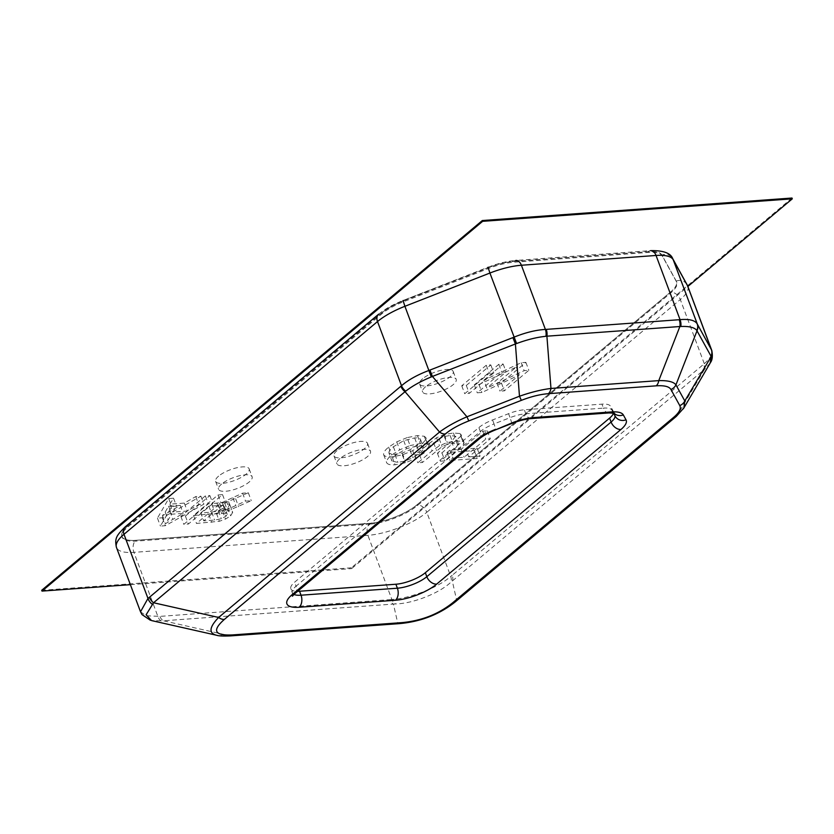 <?xml version="1.0" encoding="UTF-8"?>
<svg xmlns="http://www.w3.org/2000/svg" width="834" height="834" viewBox="0 0 834 834"><rect width="100%" height="100%" fill="white"/><g stroke="black" fill="none" stroke-linecap="round" stroke-linejoin="round"><path stroke-width="0.63" stroke-dasharray="4.17 3.13" d="M140.529 611.812L146.096 615.763L159.93 616.378L389.885 599.667A8.955 5.702 -94.2 0 0 393.419 604.077L163.464 620.788A8.955 5.702 85.8 0 1 159.93 616.378M211.669 503.767L222.542 494.645L217.987 494.969L193.509 515.516L216.423 513.337L222.574 511.106L227.692 507.906L229.715 504.393L224.669 503.027L248.313 492.769L242.59 493.186L222.324 502.402L211.669 503.767L214.64 511.701L225.514 502.579L220.958 502.912L196.48 523.45L219.394 521.271L225.545 519.05L230.664 515.85L232.686 512.337L227.63 510.961L251.284 500.702L245.55 501.119L225.284 510.335L214.64 511.701M407.096 437.621L396.734 441.874L388.644 447.139C384.901 450.172 383.254 452.726 383.703 454.811C384.683 456.5 387.487 457.188 392.116 456.855L402.322 454.874L412.674 450.652L421.253 445.002L425.809 439.56L425.893 437.683L424.287 436.255L417.448 435.598L407.096 437.621L410.057 445.564L399.705 449.807L391.615 455.083C387.873 458.116 386.225 460.67 386.674 462.745C387.654 464.444 390.458 465.122 395.087 464.788L405.293 462.807L415.634 458.585L424.225 452.935L428.78 447.493L428.853 445.617L427.258 444.188L420.409 443.532L410.057 445.564M455.645 436.318L451.548 441.384L437.402 453.237L441.957 452.914L460.806 436.213L461.098 434.566L460.097 433.544L453.435 432.992L444.334 434.556L436.526 437.746L414.905 454.874L419.46 454.54L439.132 438.674L444.313 436.516L450.11 435.473L455.645 436.318L458.606 444.251L454.509 449.328L440.373 461.181L444.929 460.848L463.777 444.147L464.058 442.5L463.068 441.488L456.396 440.925L447.305 442.5L439.497 445.69L432.033 450.933L417.876 462.807L422.421 462.474L442.103 446.607L447.285 444.459L453.081 443.407L458.606 444.251M483.897 380.158L503.152 364.01L498.784 364.333L474.285 384.87L478.956 384.537L516.256 367.096L497.022 383.233L501.38 382.91L525.879 362.373L521.219 362.707L483.897 380.158L486.868 388.091L506.113 371.954L501.755 372.266L477.257 392.814L481.916 392.47L519.217 375.039L499.983 391.167L504.351 390.854L528.85 370.306L524.179 370.65L486.868 388.091M466.31 385.454L490.809 364.906L486.253 365.24L461.755 385.777L466.31 385.454L469.281 393.387L493.78 372.84L489.224 373.173L464.726 393.721L469.281 393.387M465.726 448.973L487.337 430.855L482.782 431.188L461.181 449.307L449.849 450.131L446.951 452.549L474.212 450.579L477.111 448.16L465.726 448.973L468.698 456.917L490.309 438.799L485.753 439.122L464.142 457.24L452.81 458.064L449.922 460.493L477.184 458.512L480.071 456.094L468.698 456.917M185.409 516.1L209.887 495.563L205.341 495.886L180.863 516.434L185.409 516.1L188.38 524.044L212.858 503.496L208.302 503.83L183.824 524.367L188.38 524.044M169.928 504.143L173.555 498.2L168.718 498.555L157.459 518.133L162.359 517.778L200.921 496.209L195.74 496.584L184.314 503.1L169.928 504.143L172.888 512.086L176.527 506.134L171.689 506.488L160.43 526.077L165.33 525.712L203.892 504.153L198.711 504.528L187.275 511.044L172.888 512.086M336.999 450.631A17.9 5.765 159.5 0 0 333.986 455.896A17.9 5.765 159.5 0 0 352.782 455.03A17.9 5.765 159.5 0 0 367.523 443.354A17.9 5.765 159.5 0 0 354.919 442.322A17.9 5.765 159.5 0 0 336.999 450.631M422.671 378.73A17.9 5.765 159.5 0 0 419.669 384.005A17.9 5.765 159.5 0 0 438.455 383.14A17.9 5.765 159.5 0 0 453.206 371.464A17.9 5.765 159.5 0 0 440.602 370.432A17.9 5.765 159.5 0 0 422.671 378.73M218.623 476.12A17.9 5.765 159.5 0 0 215.61 481.385A17.9 5.765 159.5 0 0 234.406 480.52A17.9 5.765 159.5 0 0 249.157 468.854A17.9 5.765 159.5 0 0 236.554 467.822A17.9 5.765 159.5 0 0 218.623 476.12M200.765 512.91L208.865 506.113L223.085 505.425L224.294 506.467L223.001 508.25L218.362 510.773L211.659 512.118L200.765 512.91L203.736 520.854L211.836 514.057L226.056 513.369L227.255 514.401L225.972 516.183L221.333 518.717L214.63 520.062L203.736 520.854M211.659 512.118L214.63 520.062M218.362 510.773L221.333 518.717M223.001 508.25L225.972 516.183M224.294 506.467L227.255 514.401L224.294 506.467M223.085 505.425L226.056 513.369M218.654 505.404L221.625 513.348M208.865 506.113L211.836 514.057M222.542 494.645L225.514 502.579M219.603 503.1L222.574 511.034M222.324 502.402L225.284 510.335M226.285 500.859L229.246 508.792M242.59 493.186L245.55 501.119M248.313 492.769L251.284 500.702M235.668 498.795L238.628 506.728M228.631 501.797L231.602 509.741M224.669 503.027L227.63 510.961M229.715 504.393L232.686 512.337M227.692 507.906L230.664 515.85M222.574 511.106L225.545 519.05M216.423 513.337L219.394 521.271M193.509 515.516L196.48 523.45M217.987 494.969L220.958 502.912M388.978 453.123C388.686 451.392 390.156 449.276 393.387 446.763L403.708 440.665L414.644 437.923C417.949 437.694 419.909 438.215 420.513 439.466C420.732 441.092 419.408 443.052 416.541 445.356L409.901 449.828L402.29 453.029L394.93 454.509L388.978 453.123L391.938 461.056C391.646 459.336 393.127 457.209 396.358 454.697L406.679 448.598L417.615 445.856C420.92 445.637 422.88 446.148 423.484 447.41C423.703 449.026 422.379 450.986 419.512 453.289L412.872 457.762L405.261 460.962L397.901 462.443L391.938 461.056M394.93 454.509L397.901 462.443M402.29 453.029L405.261 460.962M409.901 449.828L412.872 457.762M416.541 445.356L419.512 453.289M420.513 439.466L423.484 447.41M414.644 437.923L417.615 445.856M403.708 440.665L406.679 448.598M393.387 446.763L396.358 454.697M396.734 441.874L399.705 449.807M417.448 435.598L420.409 443.532M424.287 436.255L427.258 444.188M425.809 439.56L428.78 447.493M421.253 445.002L424.225 452.935M412.674 450.652L415.634 458.585M402.322 454.874L405.293 462.807M392.116 456.855L395.087 464.788M383.703 454.811L386.674 462.745M388.644 447.139L391.615 455.083M450.11 435.473L453.081 443.407M444.313 436.516L447.285 444.459M439.132 438.674L442.103 446.607M419.46 454.54L422.421 462.474M414.905 454.874L417.876 462.807M429.062 443L432.033 450.933M436.526 437.746L439.497 445.69M444.334 434.556L447.305 442.5M453.435 432.992L456.396 440.925M460.097 433.544L463.068 441.488M460.806 436.213L463.777 444.147M456.115 441.04L459.075 448.984M441.957 452.914L444.929 460.848M437.402 453.237L440.373 461.181M503.152 364.01L506.113 371.954M521.219 362.707L524.179 370.65M525.879 362.373L528.85 370.306M501.38 382.91L504.351 390.854M497.022 383.233L499.983 391.167M516.256 367.096L519.217 375.039M478.956 384.537L481.916 392.47M474.285 384.87L477.257 392.814M498.784 364.333L501.755 372.266M490.809 364.906L493.78 372.84M461.755 385.777L464.726 393.721M486.253 365.24L489.224 373.173M487.337 430.855L490.309 438.799M477.111 448.16L480.071 456.094M474.212 450.579L477.184 458.512M446.951 452.549L449.922 460.493M449.849 450.131L452.81 458.064M461.181 449.307L464.142 457.24M482.782 431.188L485.753 439.122M209.887 495.563L212.858 503.496M180.863 516.434L183.824 524.367M205.341 495.886L208.302 503.83M165.195 512.013L168.604 506.269L180.269 505.414L162.38 515.808L165.195 512.013L168.166 519.957L171.564 514.203L183.23 513.358L165.34 523.742L168.166 519.957M162.38 515.808L165.34 523.742M180.269 505.414L183.23 513.358M168.604 506.269L171.564 514.203M173.555 498.2L176.527 506.134M184.314 503.1L187.275 511.044M195.74 496.584L198.711 504.528M200.921 496.209L203.892 504.153M162.359 517.778L165.33 525.712M157.459 518.133L160.43 526.077M168.718 498.555L171.689 506.488M339.959 458.564A17.9 5.765 159.5 0 0 336.957 463.84A17.9 5.765 159.5 0 0 355.743 462.974A17.9 5.765 159.5 0 0 370.494 451.298A17.9 5.765 159.5 0 0 357.89 450.266A17.9 5.765 159.5 0 0 339.959 458.564M425.642 386.674A17.9 5.765 159.5 0 0 422.629 391.938A17.9 5.765 159.5 0 0 441.426 391.073A17.9 5.765 159.5 0 0 456.177 379.397A17.9 5.765 159.5 0 0 443.573 378.365A17.9 5.765 159.5 0 0 425.642 386.674M221.583 484.054A17.9 5.765 159.5 0 0 218.581 489.329A17.9 5.765 159.5 0 0 237.367 488.463A17.9 5.765 159.5 0 0 252.118 476.787A17.9 5.765 159.5 0 0 239.514 475.755A17.9 5.765 159.5 0 0 221.583 484.054M389.885 599.667L391.876 599.469C409.953 598.51 438.236 587.511 450.767 576.43A8.955 6.391 -126.8 0 1 450.621 582.445C439.101 593.318 412.715 603.639 395.754 603.92L393.419 604.077L397.755 623.186C420.565 621.674 440.196 613.991 456.636 600.146L677.562 414.748L683.296 408.848M217.747 635.498L228.547 635.487L163.464 620.788L151.6 620.6M710.172 362.926L704.459 369.441A8.955 6.192 48.2 0 0 704.303 363.718C710.307 358.307 712.809 353.908 711.809 350.541M455.208 601.919L455.427 601.731A8.955 6.265 50 0 0 456.636 600.146L452.299 581.037A8.955 6.265 50 0 0 452.216 575.283L703.708 364.229A8.955 6.265 -130 0 1 703.792 369.994L450.621 582.445M704.459 369.441L677.562 414.748A8.955 6.265 50 0 1 676.364 416.343M399.757 623.603A8.955 5.702 85.8 0 1 397.755 623.186L228.547 635.487A8.955 5.702 85.8 0 0 230.559 635.894M293.975 594.413A22.382 7.214 -20.5 0 1 292.317 592.776L290.826 588.804A22.382 7.214 159.5 0 1 294.59 582.215L478.872 427.571A22.382 7.214 159.5 0 1 492.56 419.95L508.573 413.685A22.382 7.214 159.5 0 1 524.325 409.786L601.96 404.146A22.382 7.214 159.5 0 1 610.54 406.273L613.24 411.172A22.382 7.214 159.5 0 1 613.376 411.485A22.382 7.214 159.5 0 1 613.459 413.018M290.826 588.804A22.382 7.214 159.5 0 0 297.602 591.316M370.129 524.086L136.15 541.099A35.81 11.54 -20.5 0 1 122.191 537.2A35.81 11.54 -20.5 0 1 128.207 526.661L381.722 313.918A35.81 11.54 -20.5 0 1 403.635 301.71L488.641 268.444A35.81 11.54 -20.5 0 1 513.838 262.22L648.477 252.431A35.81 11.54 -20.5 0 1 662.206 255.829L676.541 281.871A35.81 11.54 -20.5 0 1 676.77 282.372A35.81 11.54 -20.5 0 1 670.755 292.911L417.24 505.654A35.81 11.54 -20.5 0 1 370.129 524.086L369.827 523.293A35.81 11.54 159.5 0 0 416.937 504.862L670.463 292.119A35.81 11.54 159.5 0 0 676.468 281.579A35.81 11.54 159.5 0 0 676.249 281.079L661.915 255.037A35.81 11.54 159.5 0 0 648.185 251.639L513.546 261.428A35.81 11.54 159.5 0 0 488.349 267.651L403.343 300.918A35.81 11.54 159.5 0 0 381.43 313.125L127.904 525.868A35.81 11.54 159.5 0 0 121.9 536.408A35.81 11.54 159.5 0 0 135.848 540.296L369.827 523.293A35.81 11.54 159.5 0 0 416.937 504.862A8.955 6.265 -130 0 1 426.789 512.295A44.755 14.428 -20.5 0 1 367.898 535.345L133.92 552.348A8.955 5.702 85.8 0 1 135.848 540.296L369.827 523.293A8.955 5.702 -94.2 0 0 367.898 535.345L391.876 599.469A8.955 5.828 82.8 0 0 395.754 603.92M792.008 198.033L351.375 567.798L351.667 568.59L687.862 286.469M351.375 567.798L41.7 590.295M130.385 584.665L351.667 568.59M417.24 505.654L416.937 504.862L670.463 292.119A8.955 6.265 -130 0 1 680.304 299.552L426.789 512.295L450.767 576.43L452.216 575.283M670.755 292.911L670.463 292.119A35.81 11.54 159.5 0 0 676.249 281.079A8.955 8.465 151.2 0 1 687.049 284.707M687.821 286.375A44.755 14.428 -20.5 0 1 680.304 299.552L704.303 363.718L703.708 364.229M676.541 281.871L661.915 255.037A8.955 8.465 151.2 0 1 672.725 258.655M662.206 255.829L661.915 255.037A35.81 11.54 159.5 0 0 648.185 251.639A8.955 5.702 85.8 0 1 650.499 250.648L515.86 260.437A8.955 5.702 85.8 0 0 513.546 261.428A35.81 11.54 159.5 0 0 488.349 267.651L488.046 267.255C498.023 263.388 507.301 261.115 515.86 260.437M648.477 252.431L648.185 251.639L513.546 261.428L513.838 262.22M488.641 268.444L488.349 267.651L403.041 300.511L488.046 267.255M403.635 301.71L403.343 300.918A35.81 11.54 159.5 0 0 381.43 313.125A8.955 6.265 50 0 0 378.646 314.199C384.891 309.039 393.022 304.483 403.041 300.511M381.722 313.918L381.43 313.125L127.904 525.868A8.955 6.265 50 0 0 125.121 526.952M161.337 620.955A8.955 5.567 -91.2 0 1 157.897 616.472L133.92 552.348A44.755 14.428 -20.5 0 1 116.479 547.479M128.207 526.661L127.904 525.868A35.81 11.54 159.5 0 0 135.848 540.296L136.15 541.099M216.955 503.382L219.915 511.315M232.936 497.794L235.907 505.727M208.761 514.401L211.732 522.345M451.548 441.384L454.509 449.328M433.597 442.687L436.568 450.621M169.896 511.367L172.857 519.311M479.227 438.903A8.955 6.265 50 0 0 480.353 431.543A22.382 7.214 -20.5 0 1 494.051 423.912L495.907 429.698M294.944 593.547A8.955 6.265 50 0 0 296.07 586.187L480.353 431.543L478.872 427.571M292.661 594.569L292.317 592.776A22.382 7.214 -20.5 0 1 296.07 586.187L294.59 582.215M613.376 411.485L615.211 416.197A8.955 8.465 151.2 0 1 614.721 415.144A22.382 7.214 -20.5 0 1 614.866 415.457A22.382 7.214 -20.5 0 1 614.95 415.728M613.824 413.059A8.955 8.465 151.2 0 1 612.02 410.234L614.721 415.144L613.24 411.172M608.987 412.934A8.955 5.702 85.8 0 1 603.441 408.118A22.382 7.214 -20.5 0 1 612.02 410.234L610.54 406.273M531.352 418.574A8.955 5.702 85.8 0 1 525.806 413.758L603.441 408.118L601.96 404.146M511.92 423.432L510.064 417.646A22.382 7.214 -20.5 0 1 525.806 413.758L524.325 409.786M492.56 419.95L494.051 423.912L510.064 417.646L508.573 413.685M428.853 445.617L425.893 437.683M464.058 442.5L461.098 434.566M333.986 455.896L336.957 463.84M367.523 443.354L370.494 451.298M419.669 384.005L422.629 391.938M453.206 371.464L456.177 379.397M215.61 481.385L218.581 489.329M249.157 468.854L252.118 476.787M150.422 620.277L151.611 620.579M614.356 413.195L612.51 411.298L613.438 412.997M676.468 281.579L676.77 282.372M121.9 536.408L122.191 537.2"/><path stroke-width="1.25" d="M468.802 420.92L466.946 416.791C455.791 421.639 446.659 426.716 439.56 432.043L218.623 617.452A8.955 6.265 50 0 0 224.356 619.422L445.293 434.014C451.142 429.156 458.981 424.798 468.802 420.92L521.344 400.362L519.478 396.233L515.402 343.973L516.58 343.545C527.182 339.626 536.96 337.207 545.926 336.29A8.955 5.63 -92.4 0 0 545.394 329.42C535.762 330.014 525.264 332.61 513.9 337.207L429.906 370.087L432.419 376.447L515.402 343.973L512.9 337.614M429.906 370.087L428.895 370.473C417.459 374.789 408.326 379.877 401.508 385.725L149.422 597.29A8.955 6.265 50 0 0 153.539 602.753L405.032 391.699A8.955 6.265 -130 0 1 400.914 386.236M149.422 597.29L147.972 598.437L140.519 611.791L142.009 614.595L150.422 620.277M521.344 400.362C531.185 396.536 540.203 394.315 548.376 393.679L656.191 385.84C664.271 385.298 669.181 386.507 670.922 389.488L679.773 405.585C681.347 408.629 679.283 412.58 673.57 417.427L452.633 602.826C438.403 614.178 421.556 620.767 402.082 622.612L232.884 634.903A8.955 5.702 85.8 0 1 230.559 635.894C223.345 636.217 218.706 636.008 216.673 635.279L151.538 620.579L146.127 614.741L153.539 602.753L218.623 617.452C209.209 627.241 208.552 633.183 216.652 635.289M445.293 434.014A8.955 6.265 -130 0 1 439.56 432.043L405.032 391.699L405.751 391.146C412.361 385.965 420.857 381.221 431.272 376.926L432.419 376.447L466.946 416.791L519.478 396.233C530.987 392.209 541.485 389.614 550.972 388.446L546.906 336.185L679.877 326.521A8.955 5.702 -94.2 0 0 679.21 319.714L546.239 329.378A8.955 5.702 85.8 0 1 546.906 336.185L545.926 336.29M696.807 330.452A8.955 8.392 -28.2 0 0 697.203 323.884C694.962 320.277 689.238 318.859 680.044 319.641A8.955 5.775 84.1 0 1 680.825 326.49C689.207 326.136 694.534 327.46 696.807 330.452L711.027 356.201A8.955 8.465 -28.8 0 0 711.371 349.634L697.37 324.207A8.955 8.465 151.2 0 1 697.036 330.775L675.936 384.86C673.736 381.836 668.013 380.419 658.777 380.617L550.972 388.446A8.955 5.702 -94.2 0 1 548.376 393.679M656.191 385.84A8.955 5.702 -94.2 0 0 658.777 380.617L679.877 326.521L680.825 326.49M515.86 260.437A8.955 5.702 85.8 0 1 521.406 265.254L656.045 255.465A8.955 5.702 85.8 0 0 650.499 250.648C663.207 250.367 670.619 253.036 672.725 258.655L687.049 284.707A8.955 8.465 151.2 0 1 687.539 285.76A44.755 14.428 -20.5 0 1 687.821 286.375L711.798 350.499M711.788 350.478L711.527 349.926A8.955 8.538 150.5 0 1 711.194 356.587L710.182 362.926C712.34 360.371 712.872 356.233 711.788 350.488M679.773 405.585A8.955 8.465 -28.8 0 0 684.797 400.956L711.194 356.587M216.663 635.289L217.747 635.498M670.922 389.488A8.955 8.465 -28.8 0 0 675.936 384.86L684.797 400.956L683.911 407.889L710.234 362.967M683.296 408.848L683.911 407.889M673.57 417.427A8.955 6.265 50 0 0 676.353 416.343A8.955 6.265 50 0 0 676.364 416.343L455.416 601.752A8.955 6.265 50 0 0 455.427 601.741C439.674 614.314 421.118 621.601 399.757 623.592M452.633 602.826A8.955 6.265 50 0 0 455.416 601.752M402.082 622.612A8.955 5.702 85.8 0 1 399.767 623.603L230.559 635.894M297.602 591.316A22.382 7.214 159.5 0 0 299.552 591.243L395.889 584.238A22.382 7.214 159.5 0 0 425.34 572.718L609.623 418.074A22.382 7.214 159.5 0 0 613.459 413.018M41.992 591.097L41.7 590.295L482.333 220.541L792.008 198.033L792.3 198.826L482.625 221.333L41.992 591.097L130.385 584.665M482.333 220.541L482.625 221.333M687.862 286.469L792.3 198.826M672.725 258.655A8.955 8.465 151.2 0 1 673.205 259.718L687.539 285.76L711.371 349.634M679.21 319.714L680.044 319.641L656.045 255.465A44.755 14.428 -20.5 0 1 673.205 259.718L697.37 324.207M488.046 267.255L489.912 273.041A44.755 14.428 -20.5 0 1 521.406 265.254L545.394 329.42L546.239 329.378M403.041 300.511L404.907 306.297L489.912 273.041L516.58 343.545M125.121 526.952A8.955 6.265 50 0 0 123.995 534.302A44.755 14.428 -20.5 0 0 116.479 547.479C114.3 538.003 117.01 535.063 125.121 526.952L378.646 314.199A8.955 6.265 50 0 0 377.51 321.559A44.755 14.428 -20.5 0 1 404.907 306.297L431.272 376.926M152.09 604.15A8.955 6.391 -126.8 0 1 147.972 598.437L123.995 534.302L377.51 321.559L401.508 385.725A8.955 6.192 48.2 0 0 405.751 391.146M232.884 634.903C214.526 635.821 211.68 630.65 224.356 619.422M495.615 429.302A31.327 10.102 159.5 0 0 476.443 439.977L292.161 594.621A31.327 10.102 159.5 0 0 299.104 607.256L395.452 600.251A31.327 10.102 159.5 0 0 436.672 584.123L620.955 429.479A31.327 10.102 159.5 0 0 626.011 419.825L623.321 414.915A31.327 10.102 159.5 0 0 611.301 411.944L533.677 417.584A31.327 10.102 159.5 0 0 511.628 423.036L495.907 429.698C488.599 432.648 483.042 435.723 479.227 438.903A8.955 6.265 50 0 1 476.443 439.977M292.161 594.621A8.955 6.265 50 0 0 294.944 593.547L479.227 438.903M299.104 607.256A8.955 5.702 -94.2 0 0 301.032 595.205A22.382 7.214 -20.5 0 1 293.975 594.413M395.452 600.251A8.955 5.702 -94.2 0 0 397.38 588.21L301.032 595.205L299.552 591.243M436.672 584.123A8.955 6.265 -130 0 1 426.82 576.69A22.382 7.214 -20.5 0 1 397.38 588.21L395.889 584.238M620.955 429.479A8.955 6.265 -130 0 1 611.103 422.046L426.82 576.69L425.34 572.718M626.011 419.825A8.955 8.465 151.2 0 1 615.211 416.197L613.438 412.997M614.95 415.728A22.382 7.214 -20.5 0 1 611.103 422.046L609.623 418.074M623.321 414.915A8.955 8.465 151.2 0 1 613.824 413.059M611.301 411.944A8.955 5.702 85.8 0 1 608.987 412.934L614.356 413.195M533.677 417.584A8.955 5.702 85.8 0 1 531.352 418.574L608.987 412.934M511.628 423.036L511.92 423.432C519.217 420.649 525.691 419.022 531.352 418.574M687.049 284.707L687.821 286.375M116.479 547.479L140.456 611.614M683.89 407.889L676.364 416.333M292.661 594.569L292.39 596.216L294.944 593.547M495.907 429.698L511.92 423.432"/></g></svg>
